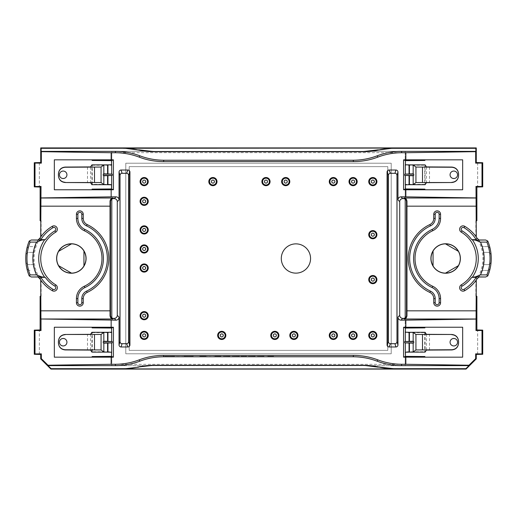 <?xml version="1.0" encoding="UTF-8"?>
<svg xmlns="http://www.w3.org/2000/svg" width="517" height="517" viewBox="0 0 517 517"><rect width="100%" height="100%" fill="white"/><g stroke="black" fill="none" stroke-linecap="round" stroke-linejoin="round"><path stroke-width="0.39" stroke-dasharray="2.58 1.94" d="M257.408 356.497L264.161 356.497L257.408 356.581M223.376 356.497L230.13 356.581L223.37 356.581M273.228 356.581L266.488 356.581L273.228 356.497M245.905 356.497L241.426 356.497M245.905 356.581L244.089 356.497M244.089 356.581L246.538 356.497M246.538 356.581L245.62 356.497M245.62 356.581L241.426 356.581M220.494 356.497L213.715 356.497M220.494 356.581L213.715 356.581M193.177 356.581L184.181 356.497M188.343 356.581L184.181 356.581M193.177 356.497L188.343 356.497M207.272 356.581L198.489 356.497M201.908 356.581L198.489 356.581M207.272 356.497L201.908 356.497M210.897 356.581L209.23 356.581L210.897 356.497M248.328 356.497L254.758 356.497M248.328 356.581L254.778 356.497M249.963 356.581L253.492 356.581L249.963 356.581M233.936 356.497L237.639 356.497L233.936 356.497M233.936 356.581L237.639 356.581L233.936 356.581M232.262 356.497L239.313 356.581L232.262 356.497M92.265 332.651L111.795 332.651L111.795 327.235L54.337 327.235L54.337 357.176L111.795 357.176L111.795 365.687L111.795 351.767L92.265 351.767L91.91 352.122L91.91 332.295L92.265 332.651L92.265 351.767M111.795 199.161L111.795 317.839M92.265 165.233L111.795 165.233L111.795 159.824L54.337 159.824L54.337 189.765L111.795 189.765L111.795 184.349L92.265 184.349L92.265 165.233L91.91 164.878L91.91 184.705L92.265 184.349M405.205 152.677L405.205 151.313L111.795 151.313L111.795 159.824L111.795 151.313L405.205 151.313L405.205 159.824L405.205 152.677L111.795 152.677M424.735 165.233L425.09 164.878L425.09 184.705L424.735 184.349L424.735 165.233L405.205 165.233L405.444 160.632M424.735 184.349L405.205 184.349L405.205 189.765L424.89 189.765L424.89 189.125M405.205 199.161L405.205 189.765L462.663 189.765L462.663 159.824L405.205 159.824M424.735 332.651L424.735 351.767L425.09 352.122L425.09 332.295L424.735 332.651L405.205 332.651L405.205 317.839M111.795 364.323L405.205 364.323L405.205 351.767L424.735 351.767M391.207 163.223L125.793 163.223L125.793 353.777L391.207 353.777L391.207 163.223L125.793 163.223L125.793 353.777L391.207 353.777L391.207 163.223M225.832 335.404A4.084 4.084 0 0 0 219.712 331.862A4.084 4.084 0 0 0 219.712 338.939A4.084 4.084 0 0 0 225.832 335.404M148.25 335.404A4.084 4.084 0 0 0 142.13 331.862A4.084 4.084 0 0 0 142.13 338.939A4.084 4.084 0 0 0 148.25 335.404M148.25 315.667A4.084 4.084 0 0 0 142.13 312.132A4.084 4.084 0 0 0 142.13 319.202A4.084 4.084 0 0 0 148.25 315.667M148.25 248.974A4.084 4.084 0 0 0 142.13 245.439A4.084 4.084 0 0 0 142.13 252.509A4.084 4.084 0 0 0 148.25 248.974M148.25 201.333A4.084 4.084 0 0 0 142.13 197.798A4.084 4.084 0 0 0 142.13 204.868A4.084 4.084 0 0 0 148.25 201.333M148.25 181.596A4.084 4.084 0 0 0 142.13 178.061A4.084 4.084 0 0 0 142.13 185.138A4.084 4.084 0 0 0 148.25 181.596M216.985 181.596A4.084 4.084 0 0 0 210.865 178.061A4.084 4.084 0 0 0 210.865 185.138A4.084 4.084 0 0 0 216.985 181.596M270.068 181.596A4.084 4.084 0 0 0 263.941 178.061A4.084 4.084 0 0 0 263.941 185.138A4.084 4.084 0 0 0 270.068 181.596M148.25 229.916A4.084 4.084 0 0 0 142.13 226.381A4.084 4.084 0 0 0 142.13 233.451A4.084 4.084 0 0 0 148.25 229.916M148.25 268.026A4.084 4.084 0 0 0 142.13 264.491A4.084 4.084 0 0 0 142.13 271.561A4.084 4.084 0 0 0 148.25 268.026M357.176 335.404A4.084 4.084 0 0 0 351.056 331.862A4.084 4.084 0 0 0 351.056 338.939A4.084 4.084 0 0 0 357.176 335.404M297.973 335.404A4.084 4.084 0 0 0 291.846 331.862A4.084 4.084 0 0 0 291.846 338.939A4.084 4.084 0 0 0 297.973 335.404M289.804 181.596A4.084 4.084 0 0 0 283.678 178.061A4.084 4.084 0 0 0 283.678 185.138A4.084 4.084 0 0 0 289.804 181.596M337.446 181.596A4.084 4.084 0 0 0 331.319 178.061A4.084 4.084 0 0 0 331.319 185.138A4.084 4.084 0 0 0 337.446 181.596M357.176 181.596A4.084 4.084 0 0 0 351.056 178.061A4.084 4.084 0 0 0 351.056 185.138A4.084 4.084 0 0 0 357.176 181.596M376.912 181.596A4.084 4.084 0 0 0 370.792 178.061A4.084 4.084 0 0 0 370.792 185.138A4.084 4.084 0 0 0 376.912 181.596M376.912 234.679A4.084 4.084 0 0 0 370.792 231.144A4.084 4.084 0 0 0 370.792 238.214A4.084 4.084 0 0 0 376.912 234.679M376.912 279.594A4.084 4.084 0 0 0 370.792 276.059A4.084 4.084 0 0 0 370.792 283.135A4.084 4.084 0 0 0 376.912 279.594M278.915 335.404A4.084 4.084 0 0 0 272.789 331.862A4.084 4.084 0 0 0 272.789 338.939A4.084 4.084 0 0 0 278.915 335.404M337.446 335.404A4.084 4.084 0 0 0 331.319 331.862A4.084 4.084 0 0 0 331.319 338.939A4.084 4.084 0 0 0 337.446 335.404M376.912 335.404A4.084 4.084 0 0 0 370.792 331.862A4.084 4.084 0 0 0 370.792 338.939A4.084 4.084 0 0 0 376.912 335.404M457.558 342.209C457.597 337.459 450.036 337.459 450.074 342.209C450.036 346.959 457.597 346.959 457.558 342.209M458.579 343.114L458.579 341.304M457.558 174.791C457.597 179.541 450.036 179.541 450.074 174.791C450.036 170.041 457.597 170.041 457.558 174.791M458.579 173.886L458.579 175.696M490.252 249.078A3.406 3.406 0 0 0 486.975 246.59A3.406 3.406 0 0 1 490.31 249.31A45.599 45.599 0 0 1 491.15 255.56A3.406 3.406 0 0 0 487.757 252.374A3.406 3.406 0 0 1 491.15 255.56A45.599 45.599 0 0 1 491.15 261.44A3.406 3.406 0 0 1 487.757 264.626A3.406 3.406 0 0 0 491.15 261.44A45.599 45.599 0 0 1 490.31 267.69A3.406 3.406 0 0 1 486.975 270.41A3.406 3.406 0 0 0 490.252 267.922M458.398 265.673C455.458 270.514 451.154 273.002 445.486 273.131M433.059 265.958C430.338 260.988 430.338 256.012 433.059 251.042M445.486 243.869C451.154 243.998 455.458 246.486 458.398 251.327M477.637 354.281L477.637 330.137M478.968 277.002A38.109 38.109 0 0 0 481.85 270.41L481.831 270.41A38.09 38.09 0 0 0 483.24 264.626L483.221 264.626A38.071 38.071 0 0 0 483.221 252.374L483.24 252.374A38.09 38.09 0 0 0 481.831 246.59L481.85 246.59A38.109 38.109 0 0 0 478.968 239.998M486.975 270.41L481.85 270.41L486.975 270.41M487.757 264.626L483.24 264.626L487.757 264.626M487.757 252.374L483.221 252.374L487.757 252.374M486.975 246.59L481.831 246.59L486.975 246.59M477.637 162.719L477.637 186.863M424.89 160.464L424.89 159.824L405.444 159.824M424.89 327.875L424.89 327.235L405.444 327.235L405.444 328.043M424.89 356.536L424.89 357.176L405.444 357.176L405.444 356.368M405.444 189.765L405.444 188.957M458.489 251.275A14.735 14.735 0 0 1 449.383 272.75A14.735 14.735 0 0 1 430.913 258.5A14.735 14.735 0 0 1 458.489 251.275M405.205 189.765L405.205 327.235L462.663 327.235L462.663 357.176L405.444 357.176M477.637 354.455L477.637 329.956M476.881 296.331L475.866 296.331L476.273 295.931M476.273 280.02L475.866 280.337L475.866 296.331M476.273 236.98L475.866 236.663A37.289 37.289 0 0 1 475.866 280.337M475.866 236.663L475.866 220.669L476.273 221.069M476.881 220.669L475.866 220.669M477.637 162.545L477.637 187.044M405.205 351.767L405.444 352.122M405.444 332.295L405.205 332.651M405.444 184.705L405.205 184.349M405.205 165.233L405.444 164.878M310.562 258.5A14.631 14.631 0 0 0 288.615 245.827A14.631 14.631 0 0 0 288.615 271.173A14.631 14.631 0 0 0 310.562 258.5M39.363 354.455L39.363 329.956M40.119 296.331L41.134 296.331L40.727 295.931M40.119 220.669L41.134 220.669L41.134 236.663A37.289 37.289 0 0 0 41.134 280.337L41.134 296.331M39.363 162.545L39.363 187.044M405.205 364.323L405.205 365.687L111.795 365.687L405.205 365.687L405.205 357.176M86.087 258.5A14.735 14.735 0 0 0 67.617 244.25A14.735 14.735 0 0 0 58.511 265.725A14.735 14.735 0 0 0 86.087 258.5M179.871 356.549L164.807 356.581M59.442 174.791C59.403 179.541 66.964 179.541 66.926 174.791C66.964 170.041 59.403 170.041 59.442 174.791M58.421 173.886L58.421 175.696M59.442 342.209C59.403 337.459 66.964 337.459 66.926 342.209C66.964 346.959 59.403 346.959 59.442 342.209M58.421 343.114L58.421 341.304M26.748 249.078A3.406 3.406 0 0 1 30.025 246.59L35.15 246.59A38.109 38.109 0 0 1 38.032 239.998M26.69 249.31A3.406 3.406 0 0 1 30.025 246.59L35.15 246.59A38.09 38.09 0 0 0 33.76 252.374L29.243 252.374L33.779 252.374A38.071 38.071 0 0 0 33.779 264.626L29.243 264.626A3.406 3.406 0 0 1 25.85 261.44A45.599 45.599 0 0 1 25.85 255.56A3.406 3.406 0 0 1 29.243 252.374A3.406 3.406 0 0 0 25.85 255.56A45.599 45.599 0 0 1 26.69 249.31M38.032 277.002A38.109 38.109 0 0 1 35.15 270.41L35.169 270.41A38.09 38.09 0 0 1 33.76 264.626L29.243 264.626A3.406 3.406 0 0 1 25.85 261.44A45.599 45.599 0 0 0 26.69 267.69A3.406 3.406 0 0 0 30.025 270.41A3.406 3.406 0 0 1 26.748 267.922M39.363 162.719L39.363 186.863M39.363 354.281L39.363 330.137M71.514 243.869C65.846 243.998 61.542 246.486 58.602 251.327M83.941 265.958C86.662 260.988 86.662 256.012 83.941 251.042M58.602 265.673C61.542 270.514 65.846 273.002 71.514 273.131M92.11 356.536L92.11 357.176L111.556 357.176L111.556 356.368M92.11 327.875L92.11 327.235L111.556 327.235L111.556 328.043M92.11 189.125L92.11 189.765L111.556 189.765L111.556 188.957M92.11 160.464L92.11 159.824L111.556 159.824L111.556 160.632M41.134 220.669L40.727 221.069M41.134 236.663L40.727 236.98M40.727 280.02L41.134 280.337M111.795 165.233L111.556 164.878M111.556 184.705L111.795 184.349M111.556 332.295L111.795 332.651M111.795 351.767L111.556 352.122M178.94 356.497L164.807 356.497M184.123 356.497L181.473 356.497M184.123 356.581L180.543 356.549M180.543 356.581L179.871 356.581M356.497 335.404A3.406 3.406 0 0 0 353.098 331.998A3.406 3.406 0 0 0 349.692 335.404A3.406 3.406 0 0 0 353.098 338.803A3.406 3.406 0 0 0 356.497 335.404M297.288 335.404A3.406 3.406 0 0 0 293.889 331.998A3.406 3.406 0 0 0 290.483 335.404A3.406 3.406 0 0 0 293.889 338.803A3.406 3.406 0 0 0 297.288 335.404M225.153 335.404A3.406 3.406 0 0 0 221.748 331.998A3.406 3.406 0 0 0 218.348 335.404A3.406 3.406 0 0 0 221.748 338.803A3.406 3.406 0 0 0 225.153 335.404M147.571 335.404A3.406 3.406 0 0 0 144.172 331.998A3.406 3.406 0 0 0 140.766 335.404A3.406 3.406 0 0 0 144.172 338.803A3.406 3.406 0 0 0 147.571 335.404M147.571 315.667A3.406 3.406 0 0 0 144.172 312.262A3.406 3.406 0 0 0 140.766 315.667A3.406 3.406 0 0 0 144.172 319.067A3.406 3.406 0 0 0 147.571 315.667M147.571 248.974A3.406 3.406 0 0 0 144.172 245.569A3.406 3.406 0 0 0 140.766 248.974A3.406 3.406 0 0 0 144.172 252.374A3.406 3.406 0 0 0 147.571 248.974M147.571 201.333A3.406 3.406 0 0 0 144.172 197.933A3.406 3.406 0 0 0 140.766 201.333A3.406 3.406 0 0 0 144.172 204.738A3.406 3.406 0 0 0 147.571 201.333M147.571 181.596A3.406 3.406 0 0 0 144.172 178.197A3.406 3.406 0 0 0 140.766 181.596A3.406 3.406 0 0 0 144.172 185.002A3.406 3.406 0 0 0 147.571 181.596M216.306 181.596A3.406 3.406 0 0 0 212.901 178.197A3.406 3.406 0 0 0 209.501 181.596A3.406 3.406 0 0 0 212.901 185.002A3.406 3.406 0 0 0 216.306 181.596M269.389 181.596A3.406 3.406 0 0 0 265.984 178.197A3.406 3.406 0 0 0 262.584 181.596A3.406 3.406 0 0 0 265.984 185.002A3.406 3.406 0 0 0 269.389 181.596M289.126 181.596A3.406 3.406 0 0 0 285.72 178.197A3.406 3.406 0 0 0 282.321 181.596A3.406 3.406 0 0 0 285.72 185.002A3.406 3.406 0 0 0 289.126 181.596M336.761 181.596A3.406 3.406 0 0 0 333.362 178.197A3.406 3.406 0 0 0 329.956 181.596A3.406 3.406 0 0 0 333.362 185.002A3.406 3.406 0 0 0 336.761 181.596M356.497 181.596A3.406 3.406 0 0 0 353.098 178.197A3.406 3.406 0 0 0 349.692 181.596A3.406 3.406 0 0 0 353.098 185.002A3.406 3.406 0 0 0 356.497 181.596M376.234 181.596A3.406 3.406 0 0 0 372.828 178.197A3.406 3.406 0 0 0 369.429 181.596A3.406 3.406 0 0 0 372.828 185.002A3.406 3.406 0 0 0 376.234 181.596M376.234 234.679A3.406 3.406 0 0 0 372.828 231.28A3.406 3.406 0 0 0 369.429 234.679A3.406 3.406 0 0 0 372.828 238.085A3.406 3.406 0 0 0 376.234 234.679M376.234 279.594A3.406 3.406 0 0 0 372.828 276.194A3.406 3.406 0 0 0 369.429 279.594A3.406 3.406 0 0 0 372.828 282.999A3.406 3.406 0 0 0 376.234 279.594M147.571 229.916A3.406 3.406 0 0 0 144.172 226.517A3.406 3.406 0 0 0 140.766 229.916A3.406 3.406 0 0 0 144.172 233.322A3.406 3.406 0 0 0 147.571 229.916M147.571 268.026A3.406 3.406 0 0 0 144.172 264.626A3.406 3.406 0 0 0 140.766 268.026A3.406 3.406 0 0 0 144.172 271.431A3.406 3.406 0 0 0 147.571 268.026M278.236 335.404A3.406 3.406 0 0 0 274.831 331.998A3.406 3.406 0 0 0 271.431 335.404A3.406 3.406 0 0 0 274.831 338.803A3.406 3.406 0 0 0 278.236 335.404M336.761 335.404A3.406 3.406 0 0 0 333.362 331.998A3.406 3.406 0 0 0 329.956 335.404A3.406 3.406 0 0 0 333.362 338.803A3.406 3.406 0 0 0 336.761 335.404M376.234 335.404A3.406 3.406 0 0 0 372.828 331.998A3.406 3.406 0 0 0 369.429 335.404A3.406 3.406 0 0 0 372.828 338.803A3.406 3.406 0 0 0 376.234 335.404M387.802 350.371L387.802 166.629L129.198 166.629L129.198 350.371L387.802 350.371L387.802 166.629L129.198 166.629L129.198 350.371L387.802 350.371M429.504 349.996L429.504 334.415M426.447 350.087L426.447 334.331M426.447 166.913L426.447 182.669M429.504 167.004L429.504 182.585M87.496 167.004L87.496 182.585M90.553 166.913L90.553 182.669M90.553 350.087L90.553 334.331M87.496 349.996L87.496 334.415"/><path stroke-width="0.78" d="M263.844 356.581L257.408 356.581L263.844 356.497M229.813 356.581L223.37 356.581L229.813 356.497M267.845 356.581L273.571 356.497L267.845 356.497M241.096 356.581L245.905 356.497M241.096 356.497L243.766 356.497M243.766 356.581L245.905 356.581M246.208 356.497L246.538 356.497M246.208 356.581L246.538 356.581M215.072 356.581L220.811 356.497L215.072 356.497M184.181 356.581L193.177 356.497M184.181 356.497L193.177 356.581M199.917 356.497L205.921 356.497M199.917 356.581L200.305 356.497M200.305 356.581L202.897 356.497M202.897 356.581L203.33 356.497M203.33 356.581L205.533 356.497M205.533 356.581L205.921 356.581M248.322 356.581L255.075 356.497L248.322 356.581M232.262 356.581L239.313 356.497L232.262 356.581M115.117 152.728L115.679 151.378A68.082 68.057 112.5 0 1 139.81 155.798L139.247 157.155A68.082 68.057 112.5 0 0 115.117 152.728L111.161 152.728L111.161 159.824L113.423 159.843L113.423 189.745L111.161 189.765L111.161 196.854L115.982 196.854A3.063 3.063 135 0 1 119.046 199.917L119.046 172.077A2.049 2.042 -106.7 0 1 121.081 170.028L127.893 170.028A2.049 2.042 -68.2 0 1 129.929 172.071L129.929 344.929A2.049 2.042 68.2 0 1 127.893 346.972L121.081 346.972A2.049 2.042 106.7 0 1 119.046 344.923L119.046 317.083A3.063 3.063 -135 0 1 115.982 320.146L114.225 318.388L113.546 318.388A3.063 3.063 135 0 1 111.795 317.839A3.063 3.063 -45 0 1 110.483 315.325L110.037 315.771C110.386 317.897 111.349 318.976 112.932 318.995L40.933 318.995L40.727 280.02A37.431 37.431 0 0 1 39.977 278.915L38.032 277.002L31.369 277.002L41.677 276.866L36.539 274.902L30.109 274.889A44.378 44.378 0 0 1 30.109 242.111L36.539 242.098L41.677 240.134L31.369 239.998L29.23 241.038A45.586 45.586 0 0 0 26.748 249.078L26.69 249.31A45.599 45.599 0 0 0 26.69 267.69L26.748 267.922A45.586 45.586 0 0 0 29.236 275.962L31.369 277.002M114.225 318.388A3.063 3.063 45 0 0 117.288 315.325L117.288 201.675A3.063 3.063 -45 0 0 114.225 198.612L112.932 198.005C111.349 198.024 110.386 199.103 110.037 201.229L110.037 315.771M111.795 317.839L111.795 199.161A3.063 3.063 -135 0 1 113.546 198.612M405.205 317.839L405.205 199.161A3.063 3.063 -45 0 0 403.454 198.612L402.775 198.612A3.063 3.063 -135 0 0 399.712 201.675L399.712 315.325A3.063 3.063 135 0 0 402.775 318.388L403.454 318.388A3.063 3.063 45 0 0 405.205 317.839A3.063 3.063 -135 0 0 406.517 315.325L406.963 315.771C406.614 317.897 405.651 318.976 404.068 318.995L476.067 318.995L476.273 280.02A37.431 37.431 0 0 0 477.023 278.915L478.968 277.002L485.631 277.002L475.323 276.866L480.461 274.902L486.891 274.889A44.378 44.378 0 0 0 486.891 242.111L480.461 242.098L475.323 240.134L485.631 239.998L487.77 241.038A45.586 45.586 0 0 1 490.252 249.078L490.31 249.31A45.599 45.599 0 0 1 490.31 267.69L490.252 267.922A45.586 45.586 0 0 1 487.764 275.962L485.631 277.002M225.832 335.404A4.084 4.084 0 0 0 219.712 331.862A4.084 4.084 0 0 0 219.712 338.939A4.084 4.084 0 0 0 225.832 335.404M148.25 335.404A4.084 4.084 0 0 0 142.13 331.862A4.084 4.084 0 0 0 142.13 338.939A4.084 4.084 0 0 0 148.25 335.404M148.25 315.667A4.084 4.084 0 0 0 142.13 312.132A4.084 4.084 0 0 0 142.13 319.202A4.084 4.084 0 0 0 148.25 315.667M148.25 248.974A4.084 4.084 0 0 0 142.13 245.439A4.084 4.084 0 0 0 142.13 252.509A4.084 4.084 0 0 0 148.25 248.974M148.25 201.333A4.084 4.084 0 0 0 142.13 197.798A4.084 4.084 0 0 0 142.13 204.868A4.084 4.084 0 0 0 148.25 201.333M148.25 181.596A4.084 4.084 0 0 0 142.13 178.061A4.084 4.084 0 0 0 142.13 185.138A4.084 4.084 0 0 0 148.25 181.596M216.985 181.596A4.084 4.084 0 0 0 210.865 178.061A4.084 4.084 0 0 0 210.865 185.138A4.084 4.084 0 0 0 216.985 181.596M270.068 181.596A4.084 4.084 0 0 0 263.941 178.061A4.084 4.084 0 0 0 263.941 185.138A4.084 4.084 0 0 0 270.068 181.596M148.25 229.916A4.084 4.084 0 0 0 142.13 226.381A4.084 4.084 0 0 0 142.13 233.451A4.084 4.084 0 0 0 148.25 229.916M148.25 268.026A4.084 4.084 0 0 0 142.13 264.491A4.084 4.084 0 0 0 142.13 271.561A4.084 4.084 0 0 0 148.25 268.026M357.176 335.404A4.084 4.084 0 0 0 351.056 331.862A4.084 4.084 0 0 0 351.056 338.939A4.084 4.084 0 0 0 357.176 335.404M297.973 335.404A4.084 4.084 0 0 0 291.846 331.862A4.084 4.084 0 0 0 291.846 338.939A4.084 4.084 0 0 0 297.973 335.404M289.804 181.596A4.084 4.084 0 0 0 283.678 178.061A4.084 4.084 0 0 0 283.678 185.138A4.084 4.084 0 0 0 289.804 181.596M337.446 181.596A4.084 4.084 0 0 0 331.319 178.061A4.084 4.084 0 0 0 331.319 185.138A4.084 4.084 0 0 0 337.446 181.596M357.176 181.596A4.084 4.084 0 0 0 351.056 178.061A4.084 4.084 0 0 0 351.056 185.138A4.084 4.084 0 0 0 357.176 181.596M376.912 181.596A4.084 4.084 0 0 0 370.792 178.061A4.084 4.084 0 0 0 370.792 185.138A4.084 4.084 0 0 0 376.912 181.596M376.912 234.679A4.084 4.084 0 0 0 370.792 231.144A4.084 4.084 0 0 0 370.792 238.214A4.084 4.084 0 0 0 376.912 234.679M376.912 279.594A4.084 4.084 0 0 0 370.792 276.059A4.084 4.084 0 0 0 370.792 283.135A4.084 4.084 0 0 0 376.912 279.594M278.915 335.404A4.084 4.084 0 0 0 272.789 331.862A4.084 4.084 0 0 0 272.789 338.939A4.084 4.084 0 0 0 278.915 335.404M337.446 335.404A4.084 4.084 0 0 0 331.319 331.862A4.084 4.084 0 0 0 331.319 338.939A4.084 4.084 0 0 0 337.446 335.404M376.912 335.404A4.084 4.084 0 0 0 370.792 331.862A4.084 4.084 0 0 0 370.792 338.939A4.084 4.084 0 0 0 376.912 335.404M457.558 342.209A3.742 3.742 0 0 0 451.942 338.965A3.742 3.742 0 0 0 451.942 345.446A3.742 3.742 0 0 0 457.558 342.209M457.558 174.791A3.742 3.742 0 0 1 451.942 178.035A3.742 3.742 0 0 1 451.942 171.554A3.742 3.742 0 0 1 457.558 174.791M435.191 298.593A8.24 8.24 0 0 0 430.435 291.123A35.996 35.996 0 0 1 430.435 225.877A8.24 8.24 0 0 0 435.191 218.407L435.191 214.264A1.971 1.971 0 0 1 437.162 212.293A1.971 1.971 0 0 1 439.133 214.264L439.133 218.407A12.182 12.182 0 0 1 432.102 229.445A32.054 32.054 0 0 0 432.102 287.555A12.182 12.182 0 0 1 439.133 298.593L439.133 302.736A1.971 1.971 0 0 1 437.162 304.707A1.971 1.971 0 0 1 435.191 302.736L435.191 298.593L433.757 298.593A6.805 6.805 0 0 0 429.827 292.422A37.431 37.431 0 0 1 429.827 224.578A6.805 6.805 0 0 0 433.757 218.407L433.757 214.264A3.406 3.406 0 0 1 437.162 210.865A3.406 3.406 0 0 1 440.568 214.264L440.568 218.407A13.61 13.61 0 0 1 432.703 230.744A30.626 30.626 0 0 0 432.703 286.256A13.61 13.61 0 0 1 440.568 298.593L440.568 302.736A3.406 3.406 0 0 1 437.162 306.135A3.406 3.406 0 0 1 433.757 302.736L433.757 298.593M458.579 342.933C458.165 347.062 455.897 349.33 451.774 349.751L415.933 349.944L413.161 352.025L409.419 352.122L425.09 352.122L426.447 350.087L451.774 349.938C455.897 349.518 458.165 347.243 458.579 343.114L458.579 341.304C458.165 337.174 455.897 334.9 451.774 334.473L426.447 334.331L425.09 332.295L409.419 332.295L413.161 332.386L415.933 334.467L451.774 334.473M458.579 174.067C458.165 169.938 455.897 167.67 451.774 167.25L415.933 167.056L413.161 164.975L409.419 164.878L425.09 164.878L426.447 166.913L451.774 167.062C455.897 167.482 458.165 169.757 458.579 173.886L458.579 175.696C458.165 179.826 455.897 182.1 451.774 182.527L426.447 182.669L425.09 184.705L409.419 184.705L413.161 184.614L415.933 182.533L451.774 182.527M433.059 265.958L433.059 251.042C430.338 256.012 430.338 260.988 433.059 265.958A14.631 14.631 0 0 0 445.486 273.131C451.154 273.002 455.458 270.514 458.398 265.673L445.486 273.131M458.398 265.673A14.631 14.631 0 0 0 458.398 251.327C455.458 246.486 451.154 243.998 445.486 243.869A14.631 14.631 0 0 0 433.059 251.042M458.398 251.327L445.486 243.869M471.724 277.358A32.183 32.183 0 0 1 462.095 286.159A1.848 1.848 0 0 0 461.455 288.693A1.848 1.848 0 0 0 463.982 289.333A35.873 35.873 0 0 0 476.163 277.358L471.724 277.358L475.323 276.866M487.757 275.968L486.891 274.889M486.891 242.111L487.757 241.032M475.323 240.134L471.724 239.642A32.183 32.183 0 0 0 462.095 230.84L461.3 232.178A3.406 3.406 0 0 1 460.117 227.512A3.406 3.406 0 0 1 464.783 226.33A37.431 37.431 0 0 1 476.273 236.98L476.067 198.005L404.068 198.005C405.651 198.024 406.614 199.103 406.963 201.229L406.963 315.771M471.724 239.642L476.163 239.642A35.873 35.873 0 0 0 463.982 227.667A1.848 1.848 0 0 0 461.455 228.307A1.848 1.848 0 0 0 462.095 230.84M463.982 289.333L464.783 290.67A3.406 3.406 0 0 1 460.117 289.488A3.406 3.406 0 0 1 461.3 284.822A30.626 30.626 0 0 0 461.3 232.178M413.749 342.868L404.733 342.868L413.161 343.165L413.749 342.868L413.749 341.543L413.161 341.246L404.733 341.543L413.749 341.543M458.579 341.478C458.165 337.349 455.897 335.081 451.774 334.667M458.579 175.522C458.165 179.651 455.897 181.919 451.774 182.333M413.161 175.754L404.733 175.457L413.749 175.457L413.161 175.754L413.161 184.614M413.749 174.132L404.733 174.132L413.161 173.835L413.749 174.132L413.749 175.457M430.913 258.5A14.735 14.735 0 0 1 458.489 251.275A14.735 14.735 0 0 1 449.383 272.75A14.735 14.735 0 0 1 430.913 258.5M476.273 354.455L476.273 358.882L475.672 358.63L475.672 353.854L476.273 354.455L482.723 354.281L482.723 330.137L476.881 329.956L475.983 330.557L476.067 318.995M464.783 290.67A37.431 37.431 0 0 0 476.273 280.02M476.163 277.358L477.023 278.915M485.631 239.998L478.968 239.998L477.023 238.085L476.163 239.642M477.023 238.085A37.431 37.431 0 0 0 476.273 236.98M405.839 159.824L462.663 159.824L462.663 189.765L424.89 189.765L424.89 189.125L405.444 188.957L403.577 189.745L403.577 159.843L405.839 159.824L405.839 152.728L475.672 151.668L475.672 163.146L476.273 162.545L482.723 162.719L482.723 186.863L476.881 187.044L475.983 186.443L476.067 198.005M424.89 159.824L424.89 160.464L405.444 160.632L405.444 164.807M404.733 175.457L404.733 174.132M482.723 162.719L482.006 163.081L482.006 186.508L482.723 186.863M424.89 327.235L403.577 327.255L405.444 328.043L424.89 327.875L424.89 327.235L462.663 327.235L462.663 357.176L424.89 357.176L424.89 356.536L405.444 356.368L405.444 352.193M404.733 341.543L404.733 342.868M482.723 354.281L482.006 353.919L482.006 330.492L482.723 330.137M405.322 343.165L405.322 352.213L409.419 352.122L409.419 343.23M409.419 341.188L409.419 332.295L405.322 332.198L405.322 341.246M394.936 343.695L390.413 343.695A2.049 2.042 111.8 0 1 388.377 341.653L388.377 175.347A2.049 2.042 -111.8 0 1 390.413 173.305L394.936 173.305A2.049 2.042 -73.3 0 1 396.978 175.347L396.978 341.653A2.049 2.042 73.3 0 1 394.936 343.695L395.919 346.972L389.107 346.972L390.413 343.695M405.205 199.161A3.063 3.063 135 0 1 406.517 201.675L406.517 315.325M409.419 175.812L409.419 184.705L405.322 184.802L405.322 175.754M409.419 173.77L409.419 164.878L405.322 164.787L405.322 173.835M475.672 353.854L482.006 353.919M482.006 330.492L475.983 330.557M476.881 329.956L476.881 296.331L476.273 295.931M476.881 187.044L476.881 220.669L476.273 221.069M482.006 186.508L475.983 186.443M475.672 163.146L482.006 163.081M403.577 159.843L405.444 160.632M405.444 184.782L405.444 188.957M403.577 189.745L405.839 189.765L405.839 196.854L475.983 197.921M424.89 189.765L405.839 189.765M405.839 196.854L401.018 196.854A3.063 3.063 45 0 0 397.954 199.917L397.954 172.077A2.049 2.042 -73.3 0 0 395.919 170.028L394.936 173.305M389.107 346.972A2.049 2.042 111.8 0 1 387.071 344.929L387.071 172.071A2.049 2.042 -111.8 0 1 389.107 170.028L395.919 170.028M395.919 346.972A2.049 2.042 73.3 0 0 397.954 344.923L396.978 341.653M405.444 332.218L405.444 328.043M403.577 327.255L403.577 357.157L405.444 356.368M403.577 357.157L424.89 357.176M405.839 357.176L405.839 364.272L468.977 365.228L475.672 358.63M405.839 327.235L405.839 320.146L475.983 319.079M397.954 344.923L397.954 317.083A3.063 3.063 -45 0 0 401.018 320.146L405.839 320.146M405.839 152.728L401.883 152.728L401.321 151.378A68.082 68.057 67.5 0 0 377.19 155.798L377.753 157.155A68.082 68.057 67.5 0 1 353.622 161.575L163.378 161.575L163.941 160.225A68.082 68.057 112.5 0 1 139.81 155.798M139.247 157.155A68.082 68.057 112.5 0 0 163.378 161.575M115.982 320.146L40.933 318.995M353.059 356.775A68.082 68.057 -67.5 0 1 377.19 361.202L377.753 359.845A68.082 68.057 -67.5 0 0 353.622 355.425L353.059 356.775L163.941 356.775A68.082 68.057 -112.5 0 0 139.81 361.202L139.247 359.845A68.082 68.057 -112.5 0 1 115.117 364.272L111.161 364.272L111.161 357.176L113.423 357.157L113.423 327.255L111.161 327.235L111.161 320.146M139.247 359.845A68.082 68.057 -112.5 0 1 163.378 355.425L163.941 356.775M353.622 355.425L163.378 355.425M377.753 359.845A68.082 68.057 -67.5 0 0 401.883 364.272L401.321 365.622A68.082 68.057 -67.5 0 1 377.19 361.202M405.839 364.272L401.883 364.272M377.753 157.155A68.082 68.057 67.5 0 1 401.883 152.728M310.562 258.5A14.631 14.631 0 0 0 288.615 245.827A14.631 14.631 0 0 0 288.615 271.173A14.631 14.631 0 0 0 310.562 258.5M476.273 358.882L466.063 369.086L50.937 369.086L51.105 368.686L123.44 368.686A68.063 68.057 -112.5 0 0 138.562 366.98A68.063 68.057 -112.5 0 1 153.678 365.28L138.562 366.98M40.727 358.882L41.328 358.63L41.328 353.854L40.727 354.455L40.727 358.882L50.937 369.086M40.727 354.455L34.277 354.281L34.277 330.137L40.119 329.956L41.017 330.557L41.017 319.079M40.727 295.931L40.119 296.331L40.119 329.956M40.727 221.069L40.119 220.669L40.119 187.044L41.017 186.443L40.727 236.98A37.431 37.431 0 0 1 52.217 226.33A3.406 3.406 0 0 1 56.883 227.512A3.406 3.406 0 0 1 55.7 232.178A30.626 30.626 0 0 0 55.7 284.822A3.406 3.406 0 0 1 56.883 289.488A3.406 3.406 0 0 1 52.217 290.67A37.431 37.431 0 0 1 40.727 280.02M111.161 152.728L41.328 151.668L41.328 163.146L40.727 162.545L34.277 162.719L34.277 186.863L40.119 187.044M40.727 162.545L40.727 147.914L476.273 147.914L476.273 162.545M401.321 151.378L475.866 151.378L475.866 148.314L476.273 147.914M353.622 161.575L353.059 160.225A68.082 68.057 67.5 0 0 377.19 155.798M353.059 160.225L163.941 160.225M475.866 148.314L393.56 148.314A68.063 68.057 -112.5 0 0 378.438 150.02L393.463 148.082L41.134 148.314L40.727 147.914M378.438 150.02A68.063 68.057 -112.5 0 1 363.322 151.72L153.678 151.72A68.063 68.057 -67.5 0 1 138.562 150.02A68.063 68.057 -67.5 0 0 123.44 148.314M378.36 149.82L363.251 151.559L153.678 151.72M138.562 150.02L123.537 148.082M138.64 149.82L153.749 151.559M115.679 151.378L41.134 151.378L41.134 148.314M401.321 365.622L468.958 365.622L468.977 365.228M466.063 369.086L465.895 368.686L468.958 365.622M153.678 365.28L363.322 365.28A68.063 68.057 -67.5 0 1 378.438 366.98A68.063 68.057 -67.5 0 0 393.56 368.686L378.438 366.98M363.322 365.28L378.36 367.18M393.463 368.918L123.537 368.918L138.64 367.18M465.895 368.686L393.56 368.686M363.251 365.441L153.749 365.441M115.117 364.272L115.679 365.622A68.082 68.057 -112.5 0 0 139.81 361.202M115.679 365.622L48.042 365.622L48.023 365.228L111.161 364.272M51.105 368.686L48.042 365.622M59.442 174.791A3.742 3.742 0 0 0 65.058 178.035A3.742 3.742 0 0 0 65.058 171.554A3.742 3.742 0 0 0 59.442 174.791M59.442 342.209A3.742 3.742 0 0 1 65.058 338.965A3.742 3.742 0 0 1 65.058 345.446A3.742 3.742 0 0 1 59.442 342.209M81.809 298.593A8.24 8.24 0 0 1 86.565 291.123A35.996 35.996 0 0 0 86.565 225.877A8.24 8.24 0 0 1 81.809 218.407L81.809 214.264A1.971 1.971 0 0 0 79.838 212.293A1.971 1.971 0 0 0 77.867 214.264L77.867 218.407A12.182 12.182 0 0 0 84.898 229.445A32.054 32.054 0 0 1 84.898 287.555A12.182 12.182 0 0 0 77.867 298.593L77.867 302.736A1.971 1.971 0 0 0 79.838 304.707A1.971 1.971 0 0 0 81.809 302.736L81.809 298.593L83.243 298.593A6.805 6.805 0 0 1 87.173 292.422A37.431 37.431 0 0 0 87.173 224.578A6.805 6.805 0 0 1 83.243 218.407L83.243 214.264A3.406 3.406 0 0 0 79.838 210.865A3.406 3.406 0 0 0 76.432 214.264L76.432 218.407A13.61 13.61 0 0 0 84.297 230.744A30.626 30.626 0 0 1 84.297 286.256A13.61 13.61 0 0 0 76.432 298.593L76.432 302.736A3.406 3.406 0 0 0 79.838 306.135A3.406 3.406 0 0 0 83.243 302.736L83.243 298.593M58.421 174.067C58.835 169.938 61.103 167.67 65.226 167.25L101.067 167.056L103.839 164.975L107.581 164.878L91.91 164.878L90.553 166.913L65.226 167.062C61.103 167.482 58.835 169.757 58.421 173.886L58.421 175.696C58.835 179.826 61.103 182.1 65.226 182.527L90.553 182.669L91.91 184.705L107.581 184.705L103.839 184.614L101.067 182.533L65.226 182.527M58.421 342.933C58.835 347.062 61.103 349.33 65.226 349.751L101.067 349.944L103.839 352.025L107.581 352.122L91.91 352.122L90.553 350.087L65.226 349.938C61.103 349.518 58.835 347.243 58.421 343.114L58.421 341.304C58.835 337.174 61.103 334.9 65.226 334.473L90.553 334.331L91.91 332.295L107.581 332.295L103.839 332.386L101.067 334.467L65.226 334.473M41.677 240.134L45.276 239.642A32.183 32.183 0 0 1 54.905 230.84L55.7 232.178M45.276 239.642L40.837 239.642A35.873 35.873 0 0 1 53.018 227.667A1.848 1.848 0 0 1 55.545 228.307A1.848 1.848 0 0 1 54.905 230.84M30.109 242.111L29.243 241.032M29.243 275.968L30.109 274.889M45.276 277.358A32.183 32.183 0 0 0 54.905 286.159A1.848 1.848 0 0 1 55.545 288.693A1.848 1.848 0 0 1 53.018 289.333A35.873 35.873 0 0 1 40.837 277.358L45.276 277.358L41.677 276.866M71.514 273.131C65.846 273.002 61.542 270.514 58.602 265.673L71.514 273.131A14.631 14.631 0 0 0 83.941 265.958L83.941 251.042C86.662 256.012 86.662 260.988 83.941 265.958M58.602 265.673A14.631 14.631 0 0 1 58.602 251.327C61.542 246.486 65.846 243.998 71.514 243.869A14.631 14.631 0 0 1 83.941 251.042M58.602 251.327L71.514 243.869M103.251 174.132L112.267 174.132L103.839 173.835L103.251 174.132L103.251 175.457L103.839 175.754L112.267 175.457L103.251 175.457M58.421 175.522C58.835 179.651 61.103 181.919 65.226 182.333M58.421 341.478C58.835 337.349 61.103 335.081 65.226 334.667M103.839 341.246L112.267 341.543L103.251 341.543L103.839 341.246L103.839 332.386M103.251 342.868L112.267 342.868L103.839 343.165L103.251 342.868L103.251 341.543M31.369 239.998L38.032 239.998L39.977 238.085L40.837 239.642M39.977 238.085A37.431 37.431 0 0 1 40.727 236.98M40.837 277.358L39.977 278.915M86.087 258.5A14.735 14.735 0 0 0 67.617 244.25A14.735 14.735 0 0 0 58.511 265.725A14.735 14.735 0 0 0 86.087 258.5M113.423 327.255L111.556 328.043L92.11 327.875L92.11 327.235L54.337 327.235L54.337 357.176L92.11 357.176L92.11 356.536L111.556 356.368L111.556 352.193M112.267 341.543L112.267 342.868M34.277 354.281L34.994 353.919L34.994 330.492L34.277 330.137M113.423 189.745L111.556 188.957L92.11 189.125L92.11 189.765L54.337 189.765L54.337 159.824L92.11 159.824L92.11 160.464L111.556 160.632L111.556 164.807M112.267 175.457L112.267 174.132M34.277 162.719L34.994 163.081L34.994 186.508L34.277 186.863M111.678 173.835L111.678 164.787L107.581 164.878L107.581 173.77M107.581 175.812L107.581 184.705L111.678 184.802L111.678 175.754M122.064 343.695L126.587 343.695A2.049 2.042 68.2 0 0 128.623 341.653L128.623 175.347A2.049 2.042 -68.2 0 0 126.587 173.305L122.064 173.305A2.049 2.042 -106.7 0 0 120.022 175.347L120.022 341.653A2.049 2.042 106.7 0 0 122.064 343.695L121.081 346.972M111.795 199.161A3.063 3.063 45 0 0 110.483 201.675L110.483 315.325M107.581 341.188L107.581 332.295L111.678 332.198L111.678 341.246M107.581 343.23L107.581 352.122L111.678 352.213L111.678 343.165M41.328 163.146L34.994 163.081M34.994 186.508L41.017 186.443M34.994 330.492L41.017 330.557M41.328 353.854L34.994 353.919M111.161 357.176L92.11 357.176M113.423 357.157L111.556 356.368M111.556 332.218L111.556 328.043M92.11 327.235L111.161 327.235M41.328 358.63L48.023 365.228M92.11 189.765L111.161 189.765M111.556 184.782L111.556 188.957M113.423 159.843L111.556 160.632M111.161 159.824L92.11 159.824M111.161 196.854L41.017 197.921M164.807 356.581L174.449 356.497M164.807 356.497L174.449 356.581M351.566 335.404A1.532 1.532 0 0 1 353.861 334.072A1.532 1.532 0 0 1 353.861 336.729A1.532 1.532 0 0 1 351.566 335.404M349.692 335.404A3.406 3.406 0 0 1 354.798 332.457A3.406 3.406 0 0 1 354.798 338.351A3.406 3.406 0 0 1 349.692 335.404M292.357 335.404A1.532 1.532 0 0 1 294.651 334.072A1.532 1.532 0 0 1 294.651 336.729A1.532 1.532 0 0 1 292.357 335.404M290.483 335.404A3.406 3.406 0 0 1 295.588 332.457A3.406 3.406 0 0 1 295.588 338.351A3.406 3.406 0 0 1 290.483 335.404M220.223 335.404A1.532 1.532 0 0 1 222.517 334.072A1.532 1.532 0 0 1 222.517 336.729A1.532 1.532 0 0 1 220.223 335.404M218.348 335.404A3.406 3.406 0 0 1 223.454 332.457A3.406 3.406 0 0 1 223.454 338.351A3.406 3.406 0 0 1 218.348 335.404M142.64 335.404A1.532 1.532 0 0 1 144.934 334.072A1.532 1.532 0 0 1 144.934 336.729A1.532 1.532 0 0 1 142.64 335.404M140.766 335.404A3.406 3.406 0 0 1 145.872 332.457A3.406 3.406 0 0 1 145.872 338.351A3.406 3.406 0 0 1 140.766 335.404M142.64 315.667A1.532 1.532 0 0 1 144.934 314.342A1.532 1.532 0 0 1 144.934 316.992A1.532 1.532 0 0 1 142.64 315.667M140.766 315.667A3.406 3.406 0 0 1 145.872 312.72A3.406 3.406 0 0 1 145.872 318.614A3.406 3.406 0 0 1 140.766 315.667M142.64 248.974A1.532 1.532 0 0 1 144.934 247.649A1.532 1.532 0 0 1 144.934 250.299A1.532 1.532 0 0 1 142.64 248.974M140.766 248.974A3.406 3.406 0 0 1 145.872 246.027A3.406 3.406 0 0 1 145.872 251.921A3.406 3.406 0 0 1 140.766 248.974M142.64 201.333A1.532 1.532 0 0 1 144.934 200.008A1.532 1.532 0 0 1 144.934 202.658A1.532 1.532 0 0 1 142.64 201.333M140.766 201.333A3.406 3.406 0 0 1 145.872 198.386A3.406 3.406 0 0 1 145.872 204.28A3.406 3.406 0 0 1 140.766 201.333M142.64 181.596A1.532 1.532 0 0 1 144.934 180.271A1.532 1.532 0 0 1 144.934 182.928A1.532 1.532 0 0 1 142.64 181.596M140.766 181.596A3.406 3.406 0 0 1 145.872 178.649A3.406 3.406 0 0 1 145.872 184.543A3.406 3.406 0 0 1 140.766 181.596M211.375 181.596A1.532 1.532 0 0 1 213.67 180.271A1.532 1.532 0 0 1 213.67 182.928A1.532 1.532 0 0 1 211.375 181.596M209.501 181.596A3.406 3.406 0 0 1 214.607 178.649A3.406 3.406 0 0 1 214.607 184.543A3.406 3.406 0 0 1 209.501 181.596M264.452 181.596A1.532 1.532 0 0 1 266.753 180.271A1.532 1.532 0 0 1 266.753 182.928A1.532 1.532 0 0 1 264.452 181.596M262.584 181.596A3.406 3.406 0 0 1 267.69 178.649A3.406 3.406 0 0 1 267.69 184.543A3.406 3.406 0 0 1 262.584 181.596M284.188 181.596A1.532 1.532 0 0 1 286.489 180.271A1.532 1.532 0 0 1 286.489 182.928A1.532 1.532 0 0 1 284.188 181.596M282.321 181.596A3.406 3.406 0 0 1 287.426 178.649A3.406 3.406 0 0 1 287.426 184.543A3.406 3.406 0 0 1 282.321 181.596M331.83 181.596A1.532 1.532 0 0 1 334.124 180.271A1.532 1.532 0 0 1 334.124 182.928A1.532 1.532 0 0 1 331.83 181.596M329.956 181.596A3.406 3.406 0 0 1 335.061 178.649A3.406 3.406 0 0 1 335.061 184.543A3.406 3.406 0 0 1 329.956 181.596M351.566 181.596A1.532 1.532 0 0 1 353.861 180.271A1.532 1.532 0 0 1 353.861 182.928A1.532 1.532 0 0 1 351.566 181.596M349.692 181.596A3.406 3.406 0 0 1 354.798 178.649A3.406 3.406 0 0 1 354.798 184.543A3.406 3.406 0 0 1 349.692 181.596M371.296 181.596A1.532 1.532 0 0 1 373.597 180.271A1.532 1.532 0 0 1 373.597 182.928A1.532 1.532 0 0 1 371.296 181.596M369.429 181.596A3.406 3.406 0 0 1 374.534 178.649A3.406 3.406 0 0 1 374.534 184.543A3.406 3.406 0 0 1 369.429 181.596M371.296 234.679A1.532 1.532 0 0 1 373.597 233.354A1.532 1.532 0 0 1 373.597 236.004A1.532 1.532 0 0 1 371.296 234.679M369.429 234.679A3.406 3.406 0 0 1 374.534 231.732A3.406 3.406 0 0 1 374.534 237.626A3.406 3.406 0 0 1 369.429 234.679M371.296 279.594A1.532 1.532 0 0 1 373.597 278.269A1.532 1.532 0 0 1 373.597 280.925A1.532 1.532 0 0 1 371.296 279.594M369.429 279.594A3.406 3.406 0 0 1 374.534 276.653A3.406 3.406 0 0 1 374.534 282.541A3.406 3.406 0 0 1 369.429 279.594M142.64 229.916A1.532 1.532 0 0 1 144.934 228.592A1.532 1.532 0 0 1 144.934 231.241A1.532 1.532 0 0 1 142.64 229.916M140.766 229.916A3.406 3.406 0 0 1 145.872 226.969A3.406 3.406 0 0 1 145.872 232.863A3.406 3.406 0 0 1 140.766 229.916M142.64 268.026A1.532 1.532 0 0 1 144.934 266.701A1.532 1.532 0 0 1 144.934 269.351A1.532 1.532 0 0 1 142.64 268.026M140.766 268.026A3.406 3.406 0 0 1 145.872 265.079A3.406 3.406 0 0 1 145.872 270.973A3.406 3.406 0 0 1 140.766 268.026M273.299 335.404A1.532 1.532 0 0 1 275.6 334.072A1.532 1.532 0 0 1 275.6 336.729A1.532 1.532 0 0 1 273.299 335.404M271.431 335.404A3.406 3.406 0 0 1 276.537 332.457A3.406 3.406 0 0 1 276.537 338.351A3.406 3.406 0 0 1 271.431 335.404M331.83 335.404A1.532 1.532 0 0 1 334.124 334.072A1.532 1.532 0 0 1 334.124 336.729A1.532 1.532 0 0 1 331.83 335.404M329.956 335.404A3.406 3.406 0 0 1 335.061 332.457A3.406 3.406 0 0 1 335.061 338.351A3.406 3.406 0 0 1 329.956 335.404M371.296 335.404A1.532 1.532 0 0 1 373.597 334.072A1.532 1.532 0 0 1 373.597 336.729A1.532 1.532 0 0 1 371.296 335.404M369.429 335.404A3.406 3.406 0 0 1 374.534 332.457A3.406 3.406 0 0 1 374.534 338.351A3.406 3.406 0 0 1 369.429 335.404M480.461 274.902A38.484 38.484 0 0 0 480.461 242.098M490.31 249.31A45.599 45.599 0 0 1 490.31 267.69M472.564 276.925A32.616 32.616 0 0 0 472.564 240.075M430.435 291.123L429.827 292.422M430.435 225.877L429.827 224.578M435.191 302.736L433.757 302.736M439.133 302.736L440.568 302.736M439.133 298.593L440.568 298.593M432.102 287.555L432.703 286.256M432.102 229.445L432.703 230.744M439.133 218.407L440.568 218.407M439.133 214.264L440.568 214.264M435.191 214.264L433.757 214.264M435.191 218.407L433.757 218.407M463.982 227.667L464.783 226.33M462.095 286.159L461.3 284.822M413.161 352.025L413.161 343.165M422.499 349.776L422.499 334.641M415.933 349.944L415.933 334.467M413.161 341.246L413.161 332.386M415.933 167.056L415.933 182.533M413.161 164.975L413.161 173.835M422.499 167.224L422.499 182.359M406.918 206.167L476.273 206.167M406.918 310.833L476.273 310.833M409.057 343.23L409.057 352.122M409.057 332.295L409.057 341.188M406.517 201.675L406.963 201.229M409.057 184.705L409.057 175.812M409.057 173.77L409.057 164.878M397.954 172.077L396.978 175.347M389.107 170.028L390.413 173.305M387.071 172.071L388.377 175.347M387.071 344.929L388.377 341.653M403.454 318.388L404.068 318.995M401.018 320.146L402.775 318.388M397.954 317.083L399.712 315.325M397.954 199.917L399.712 201.675M401.018 196.854L402.775 198.612M403.454 198.612L404.068 198.005M36.539 274.902A38.484 38.484 0 0 1 36.539 242.098M26.69 249.31A45.599 45.599 0 0 0 26.69 267.69M44.436 276.925A32.616 32.616 0 0 1 44.436 240.075M81.809 218.407L83.243 218.407M81.809 214.264L83.243 214.264M77.867 214.264L76.432 214.264M77.867 218.407L76.432 218.407M84.898 229.445L84.297 230.744M84.898 287.555L84.297 286.256M77.867 298.593L76.432 298.593M77.867 302.736L76.432 302.736M81.809 302.736L83.243 302.736M86.565 291.123L87.173 292.422M86.565 225.877L87.173 224.578M53.018 289.333L52.217 290.67M54.905 286.159L55.7 284.822M53.018 227.667L52.217 226.33M103.839 164.975L103.839 173.835M94.501 167.224L94.501 182.359M101.067 167.056L101.067 182.533M103.839 175.754L103.839 184.614M101.067 349.944L101.067 334.467M103.839 352.025L103.839 343.165M94.501 349.776L94.501 334.641M110.082 310.833L40.727 310.833M110.082 206.167L40.727 206.167M107.943 173.77L107.943 164.878M107.943 184.705L107.943 175.812M40.933 198.005L112.932 198.005M110.483 201.675L110.037 201.229M107.943 332.295L107.943 341.188M107.943 343.23L107.943 352.122M119.046 344.923L120.022 341.653M127.893 346.972L126.587 343.695M129.929 344.929L128.623 341.653M129.929 172.071L128.623 175.347M127.893 170.028L126.587 173.305M121.081 170.028L122.064 173.305M119.046 172.077L120.022 175.347M115.982 196.854L114.225 198.612M119.046 199.917L117.288 201.675M119.046 317.083L117.288 315.325M113.546 318.388L112.932 318.995"/></g></svg>
